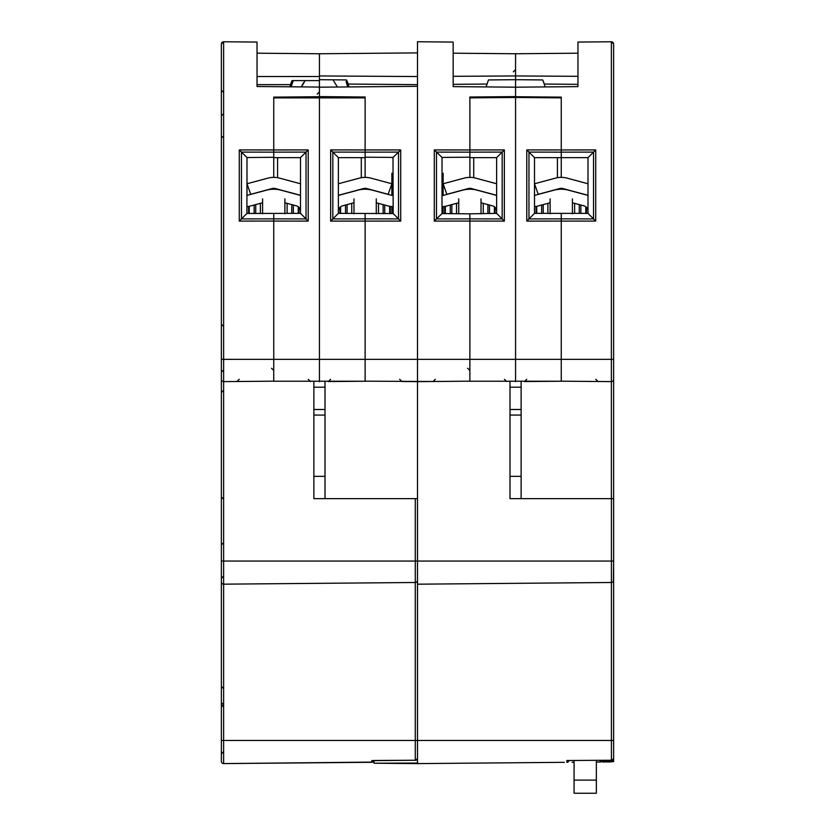 <?xml version="1.0" encoding="UTF-8"?>
<svg xmlns="http://www.w3.org/2000/svg" width="835" height="835" viewBox="0 0 835 835"><rect width="100%" height="100%" fill="white"/><g stroke="black" fill="none" stroke-linecap="round" stroke-linejoin="round"><path stroke-width="1.25" d="M239.196 379.267L236.994 381.501L273.744 381.177L223.623 381.616L223.623 584.166L415.287 582.496L223.623 584.166L223.623 740.457L221.369 740.457L221.369 761.353L221.369 43.994L223.623 41.771L257.034 42.063L257.034 86.516L257.034 54.933M223.039 576.651L221.369 578.321L221.369 561.047L415.287 561.047L415.287 498.641M223.039 370.489L221.369 372.159L221.369 348.205M223.603 751.604L221.369 753.838L221.369 729.32M223.623 41.771A2.234 2.234 0 0 0 222.778 41.927A2.234 2.234 0 0 1 223.623 41.771L223.623 359.342L221.369 359.342L221.369 370.834M221.369 71.977L221.369 74.983M221.369 61.487L221.369 65.944M273.744 220.231L273.744 213.812L273.744 218.864L241.461 218.906L239.28 221.087L273.744 221.056L273.744 381.23L274.663 381.24M365.125 97.017L319.44 96.609L365.125 97.017L365.125 149.945L365.125 97.872L273.744 97.872L273.744 149.935L239.28 149.924L241.461 152.106L241.461 218.906L246.899 213.468L286.008 213.363L300.496 213.363L306.038 218.916L273.744 218.864M273.744 110.126L273.744 150.78L273.744 149.945L308.219 149.914L300.496 157.648L273.744 157.648L273.744 97.131L319.44 96.724L273.744 97.131M292.031 80.598L290.528 84.648A30.091 30.091 0 0 1 292.031 80.598L319.44 80.598L319.44 359.342L469.875 359.342L469.875 381.23L470.783 381.24M257.034 76.538L319.44 76.538L319.44 87.059L257.034 86.516M222.058 42.387A2.234 2.234 0 0 0 221.557 43.107A2.234 2.234 0 0 1 222.058 42.387M257.034 53.2L319.44 53.753L417.5 52.897M373.965 760.654A2.234 2.234 0 0 1 371.825 762.292L223.623 763.587A2.234 2.234 0 0 1 221.369 761.353A2.234 2.234 0 0 0 223.623 763.587L372.723 762.094M222.778 584.009L222.058 583.55M221.557 582.83L221.369 581.943A2.234 2.234 0 0 0 223.623 584.166A2.234 2.234 0 0 1 221.369 581.943M416.216 582.287L416.853 581.838M417.312 581.17L417.5 580.273A2.234 2.234 0 0 1 415.287 582.496L415.287 561.047L417.5 561.047L417.5 763.607L561.997 762.345M222.778 381.459L222.058 380.99M221.557 380.28L221.369 379.382A2.234 2.234 0 0 0 223.623 381.616A2.234 2.234 0 0 1 221.369 379.382M273.744 328.145L273.744 348.205M273.744 294.285L273.744 324.116M273.744 292.271L273.744 224.719M372.671 760.664L416.154 760.247L373.391 760.476M373.37 761.656L373.798 761.071M273.744 157.648L273.744 177.375M273.744 188.324L273.744 189.221M246.899 157.533L273.744 157.304L273.744 152.158L241.461 152.106L247.003 157.533L246.899 213.468M257.034 84.648L290.528 84.648A30.091 30.091 0 0 0 289.995 86.809M319.44 76.538L319.44 53.753M223.623 763.587L223.623 740.457L415.287 740.457L415.287 760.069L417.5 758.817M277.585 157.648L277.585 177.709M325.003 498.641L313.866 498.641L313.866 476.357L325.003 476.357L325.003 498.641L417.5 498.641L417.5 561.047L611.418 561.047L611.418 498.641M313.866 381.585L313.866 476.357M365.125 218.864L332.831 218.916L330.65 221.098L400.706 221.087L398.525 218.906L398.525 152.106L400.706 149.924L365.125 149.945L365.125 157.648L338.384 157.648L338.384 213.363L393.191 213.572L398.525 218.906L365.125 218.853L365.125 213.823L365.125 381.23L273.744 381.23M308.292 379.33L310.463 381.553M308.219 149.914L308.219 221.098L273.744 221.066L273.744 359.342L319.44 359.342L319.44 381.637M273.744 318.511L273.744 326.401M308.219 221.098L306.038 218.916L306.038 152.095L273.744 152.147M300.496 157.648L300.496 213.363M365.125 110.126L365.125 150.78L365.125 149.945L330.65 149.914L332.831 152.095L332.831 218.916L338.384 213.363M365.125 220.231L365.125 295.266M365.125 291.926L365.125 225.064L365.125 291.926M325.003 476.357L325.003 381.585M365.125 381.23L328.374 381.553L364.968 381.24M330.577 379.33L328.374 381.553M338.384 157.648L332.831 152.095L365.125 152.147M325.003 409.494L313.866 409.494M365.125 157.648L365.125 177.375M365.125 188.324L365.125 189.221M361.284 157.648L361.284 177.709M613.631 759.725L613.631 750.488M612.295 761.729A2.234 2.234 0 0 0 612.493 761.624L602.452 761.99M561.976 762.345L562.873 762.334M602.546 761.99L611.418 761.917M564.376 762.324L417.5 763.607L374.038 763.221L417.5 763.054M600.647 762.011L596.357 762.042M555.181 762.407L553.97 762.418M563.479 762.334L564.032 762.324M572.111 762.251L574.073 762.24M566.85 760.497L612.274 760.247L566.85 760.497L566.85 762.303A2.234 2.234 0 0 0 568.979 760.664A2.234 2.234 0 0 1 566.85 762.303L567.737 762.104M568.384 761.666L568.812 761.071M567.685 760.675L568.405 760.487M374.038 762.752L374.038 760.654M613.443 380.29L613.631 379.382A2.234 2.234 0 0 1 611.377 381.616L611.377 498.641L509.997 498.641L509.997 476.357L521.134 476.357L521.134 498.641L613.631 498.641L613.631 758.013M417.5 498.641L417.5 381.637L433.135 381.501M415.287 582.496L415.287 740.457L611.418 740.457L611.418 760.069L613.631 758.817M612.347 582.287L612.984 581.838M613.443 581.17L613.631 561.047L611.418 561.047L611.418 582.496L417.5 584.187L611.418 582.496A2.234 2.234 0 0 0 613.631 580.273A2.234 2.234 0 0 1 611.418 582.496L611.418 740.457L613.631 740.457L613.631 761.635L600.261 761.52L600.261 760.946L613.631 761.061M435.327 379.267L433.125 381.501L469.729 381.177M433.125 381.501L366.033 381.188M399.673 379.267L401.875 381.501L417.5 381.637L417.5 86.329L319.44 87.184L319.44 96.609M365.125 318.573L365.125 327.268M393.191 157.429L365.125 157.189L365.125 152.158L398.525 152.106L392.982 157.429L393.191 213.572M365.125 146.501L365.125 132.013M365.125 327.946L365.125 323.688M441.798 157.429L469.875 157.189L469.875 152.158L436.475 152.106L436.475 218.906L442.018 213.572L442.018 157.429L434.294 149.924L469.875 149.945L469.875 150.78L469.875 132.013M469.875 97.017L469.875 149.945L469.875 97.872L515.56 97.465L515.56 96.724L561.256 97.131L515.56 96.724L515.56 87.184L515.56 96.609L469.875 97.017L515.56 96.609M469.875 220.231L469.875 221.056L504.35 221.098L496.616 213.363L469.875 213.823L469.875 218.864L469.875 213.833L441.798 213.572M469.875 328.145L469.875 218.864L436.475 218.906L434.294 221.087L469.875 221.056L469.875 359.342L611.377 359.342L611.377 41.771L613.631 43.994L613.631 498.641M469.875 325.921L469.875 294.285M469.875 291.926L469.875 225.064L469.875 291.926M486.095 86.924L488.465 79.941L515.56 79.69L515.56 87.184L453.154 86.631L453.154 42.063L417.5 41.75L417.5 86.329M577.966 84.345L544.284 84.053L542.666 79.941L515.56 79.69L515.56 75.943L453.154 76.319M453.154 53.2L515.56 53.753L515.56 75.943L577.966 76.319M453.154 86.631L453.154 55.12M346.535 79.941A30.091 30.091 0 0 1 348.905 86.924L346.535 79.941L319.44 79.69M417.5 76.538L319.44 75.943M417.5 84.648L348.153 84.053M486.847 84.053L453.154 84.345M469.875 146.501L469.875 110.126M469.875 157.648L469.875 149.935L504.35 149.914L496.616 157.648L469.875 157.648L469.875 177.375M473.716 157.648L473.716 177.709M469.875 188.324L469.875 189.221M509.997 381.585L509.997 476.357M561.256 218.864L528.962 218.916L526.781 221.098L595.72 221.087L593.539 218.906L561.256 218.853L561.256 213.823L561.256 381.23L469.875 381.23M504.423 379.33L506.636 381.553M469.875 318.511L469.875 326.401M561.256 97.131L561.256 149.945L561.256 97.872L515.56 97.465L515.56 381.637M496.616 157.648L496.616 213.363M561.256 110.126L561.256 150.78L561.256 149.945L526.781 149.914L528.962 152.095L528.962 218.916L534.504 213.363L587.997 213.363L593.539 218.906L593.539 152.106L587.997 157.648L587.997 213.363M561.256 325.911L561.256 220.231M561.256 224.719L561.256 323.124M521.134 476.357L521.134 381.585M561.256 381.23L524.495 381.553L561.099 381.24M526.708 379.33L524.495 381.553M587.997 157.648L561.256 157.648L561.256 152.158L593.539 152.106L595.72 149.924L561.256 149.945L561.256 157.648L534.504 157.648L534.504 213.363M534.504 157.648L528.962 152.095L561.256 152.147M521.134 409.494L509.997 409.494M557.415 157.648L557.415 177.709M613.631 370.489L613.631 359.342L611.377 359.342L611.377 381.616L597.985 381.501L595.804 379.267M600.261 760.361L600.261 760.946M612.243 41.938A2.234 2.234 0 0 0 611.377 41.771L577.966 42.063L577.966 86.631L515.56 87.184L515.56 53.753L577.966 53.2M613.443 43.096A2.234 2.234 0 0 0 612.942 42.387M562.164 381.188L611.377 381.616M542.666 79.941A30.091 30.091 0 0 1 545.025 86.924L544.284 84.053M577.966 54.807L577.966 86.631M561.256 189.221L561.256 188.324M561.256 177.375L561.256 157.648M534.504 173.242L534.504 195.411L554.043 190.171A27.858 27.858 0 0 1 568.468 190.171L586.754 195.077A16.71 16.71 0 0 1 587.997 195.463M587.997 211.224A5.574 5.574 0 0 0 583.874 205.838L572.392 202.759M550.108 202.759L537.396 206.172A11.147 11.147 0 0 1 534.504 206.548M587.997 195.296L562.696 188.512A5.574 5.574 0 0 0 559.815 188.512L538.638 194.19A5.574 5.574 0 0 0 537.594 194.576M538.22 194.315L534.504 183.804A16.71 16.71 0 0 1 535.757 183.418L555.484 178.137A22.284 22.284 0 0 1 567.017 178.137L587.997 183.752M442.018 173.242L443.135 173.242L443.135 195.411L462.663 190.171A27.858 27.858 0 0 1 477.088 190.171L495.374 195.077A16.71 16.71 0 0 1 496.616 195.463M442.018 206.673L443.135 206.673L443.135 213.583M496.616 211.224A5.574 5.574 0 0 0 492.493 205.838L481.023 202.759M458.728 202.759L446.015 206.172A11.147 11.147 0 0 1 442.018 206.495M496.616 195.296L471.316 188.512A5.574 5.574 0 0 0 468.435 188.512L447.257 194.19A5.574 5.574 0 0 0 446.214 194.576M446.84 194.315L443.135 183.804A16.71 16.71 0 0 1 444.377 183.418L464.103 178.137A22.284 22.284 0 0 1 475.647 178.137L496.616 183.752M338.384 183.752L359.353 178.137A22.284 22.284 0 0 1 370.897 178.137L390.623 183.418A16.71 16.71 0 0 1 391.865 183.804L391.865 195.411L372.337 190.171A27.858 27.858 0 0 0 357.912 190.171L339.626 195.077A16.71 16.71 0 0 0 338.384 195.463M388.786 194.576A5.574 5.574 0 0 0 388.15 194.315L391.865 183.804L391.865 173.242L392.982 173.242M392.982 206.495A11.147 11.147 0 0 1 388.985 206.172L376.272 202.759M353.977 202.759L342.507 205.838A5.574 5.574 0 0 0 338.384 211.224M391.865 213.583L391.865 206.673L392.982 206.673M388.15 194.315A5.574 5.574 0 0 0 387.743 194.19L366.565 188.512A5.574 5.574 0 0 0 363.684 188.512L338.384 195.296M247.003 173.242L247.003 195.411L266.532 190.171A27.858 27.858 0 0 1 280.957 190.171L299.243 195.077A16.71 16.71 0 0 1 300.496 195.463M300.496 211.224A5.574 5.574 0 0 0 296.362 205.838L284.892 202.759M262.597 202.759L249.884 206.172A11.147 11.147 0 0 1 247.003 206.548M300.496 195.296L275.185 188.512A5.574 5.574 0 0 0 272.304 188.512L251.126 194.19A5.574 5.574 0 0 0 250.093 194.576M250.719 194.315L247.003 183.804A16.71 16.71 0 0 1 248.245 183.418L267.972 178.137A22.284 22.284 0 0 1 279.516 178.137L300.496 183.752M284.892 213.812L284.892 198.876M262.597 198.876L262.597 213.802M249.227 213.489L249.227 206.328M298.262 213.363L298.262 206.767M376.272 213.823L376.272 198.876M353.977 198.876L353.977 213.812M340.607 213.363L340.607 206.767M389.642 213.603L389.642 206.328M481.023 213.812L481.023 198.876M458.728 198.876L458.728 213.823M445.358 213.603L445.358 206.328M494.393 213.363L494.393 206.767M572.392 213.802L572.392 198.876M550.108 198.876L550.108 213.812M536.738 213.363L536.738 206.328M585.773 213.363L585.773 206.767M292.699 81.851L292.25 82.978M346.901 83.782L346.556 82.832M292.532 82.247L291.603 84.951M346.108 81.694L347.767 86.934M291.363 85.848L292.542 82.247M303.575 82.655L301.852 85.974M337.403 87.028L333.019 79.816L337.413 87.028M305.13 80.598L301.498 86.903M293.252 80.598L291.133 86.819M574.073 760.612L574.073 793.25L596.357 793.25L596.357 760.403M223.623 381.616L223.623 359.342L273.744 359.342M239.28 221.087L239.28 149.924M371.825 762.292L371.825 760.487M313.866 387.2L325.003 387.2M330.65 221.098L330.65 149.914M325.003 415.068L313.866 415.068M400.706 149.924L400.706 221.087M434.294 221.087L434.294 149.924M469.875 152.147L502.169 152.095L502.169 218.916L469.875 218.864M504.35 149.914L504.35 221.098M509.997 387.2L521.134 387.2M526.781 221.098L526.781 149.914M521.134 415.068L509.997 415.068M595.72 149.924L595.72 221.087M293.346 205.024L293.346 213.363M291.77 213.363L291.77 204.606M287.115 203.364L287.115 213.363M260.374 213.583L260.374 203.364M255.729 204.606L255.729 213.551M254.153 213.53L254.153 205.024M248.579 213.489L248.579 206.443M298.92 207.341L298.92 213.363M384.726 205.024L384.726 213.645M383.15 213.666L383.15 204.606M378.495 203.364L378.495 213.708M351.754 213.363L351.754 203.364M347.099 204.606L347.099 213.363M345.523 213.363L345.523 205.024M339.96 213.363L339.96 207.341M390.289 206.443L390.289 213.603M489.477 205.024L489.477 213.363M487.901 213.363L487.901 204.606M483.246 203.364L483.246 213.363M456.505 213.708L456.505 203.364M451.85 204.606L451.85 213.666M450.274 213.645L450.274 205.024M444.711 213.603L444.711 206.443M495.04 207.341L495.04 213.363M580.847 205.024L580.847 213.363M579.271 213.363L579.271 204.606M574.626 203.364L574.626 213.363M547.885 213.363L547.885 203.364M543.23 204.606L543.23 213.363M541.654 213.363L541.654 205.024M536.08 213.363L536.08 206.443M586.421 207.341L586.421 213.363M574.073 780.109L596.357 780.109M223.039 688.082L221.369 686.412M223.039 114.186L221.369 115.856M223.039 136.47L221.369 138.14M223.039 91.892L221.369 90.222M317.206 94.125L319.44 91.892M223.603 707.026L221.369 704.803M223.603 390.269L221.369 392.502M223.039 543.22L221.369 544.89M223.039 498.641L221.369 496.971M271.521 368.256L273.744 370.489M223.039 325.911L221.369 324.241M223.603 704.803L221.369 702.569M513.337 71.841L515.56 69.608M467.642 368.256L469.875 370.489M561.402 381.177L598.027 381.501M291.874 84.085L293.002 81.152"/></g></svg>
